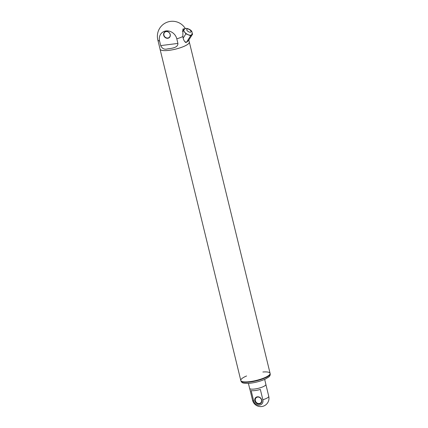 <?xml version="1.0" encoding="UTF-8"?>
<svg xmlns="http://www.w3.org/2000/svg" width="428" height="428" viewBox="0 0 428 428"><rect width="100%" height="100%" fill="white"/><g stroke="black" fill="none" stroke-linecap="round" stroke-linejoin="round"><path stroke-width="0.64" d="M248.406 383.381L249.62 388.373A8.373 2.012 -13.7 0 0 258.234 388.34A8.373 2.012 -13.7 0 0 265.89 384.403L264.675 379.417M255.35 400.688A3.413 2.996 -130.6 0 0 257.576 403.283A3.413 2.996 -130.6 0 0 260.657 402.887A3.413 2.996 -130.6 0 0 261.513 399.907A3.413 2.996 -130.6 0 0 259.293 397.312A3.413 2.996 -130.6 0 0 256.212 397.708A3.413 2.996 -130.6 0 0 255.35 400.688M254.821 400.865A3.831 3.36 -130.6 0 0 260.77 403.337A3.831 3.36 -130.6 0 0 259.245 397.082A3.831 3.36 -130.6 0 0 254.821 400.865M262.851 399.747L260.342 389.443A8.33 2.001 -13.7 0 1 251.145 390.609L253.66 400.913A5.093 4.467 -130.6 0 0 259.427 405.134A5.093 4.467 -130.6 0 0 262.851 399.747A8.33 2.001 -13.7 0 0 268.174 397.318A8.33 2.001 -13.7 0 0 268.747 396.301A8.33 8.33 0 0 1 266.082 404.594A8.33 8.33 0 0 1 252.557 400.244A8.33 2.001 -13.7 0 0 253.66 400.913M261.021 398.768A3.413 2.996 49.4 0 1 260.336 397.97M184.794 41.66L186.426 42.319L185.613 42.474C184.094 41.109 183.173 39.119 182.858 36.514A15.028 3.611 166.3 0 1 176.801 38.841L177.914 43.421C178.037 47.353 172.928 48.075 170.098 48.562A15.028 3.611 166.3 0 1 167.621 48.872C164.459 49.809 162.153 48.717 160.698 45.603L159.585 41.024A15.028 3.611 166.3 0 1 157.814 39.868L160.088 49.183A15.028 3.611 -13.7 0 0 171.093 50.044A15.028 3.611 -13.7 0 0 187.122 44.731A15.028 3.611 -13.7 0 0 189.288 42.067L188.807 40.077M184.184 29.452A4.606 2.135 32.5 0 0 183.997 29.666A4.606 2.135 32.5 0 0 186.726 33.951A4.606 2.135 32.5 0 0 191.765 34.609C192.263 32.993 192.279 32.036 191.814 31.736C191.541 29.639 185.287 27.13 184.484 29.109L183.997 29.666M185.292 28.628L183.109 30.238L185.891 33.849L190.653 35.759L192.632 34.063L192.151 33.438M188.395 40.681L186.522 42.292L188.448 40.639L192.632 34.063M190.653 35.759L186.469 42.335M185.891 33.849L183.168 38.135M163.951 35.182A3.413 2.996 -130.6 0 0 166.171 37.776A3.413 2.996 -130.6 0 0 169.253 37.38A3.413 2.996 -130.6 0 0 170.114 34.401A3.413 2.996 -130.6 0 0 167.888 31.811A3.413 2.996 -130.6 0 0 164.807 32.202A3.413 2.996 -130.6 0 0 163.951 35.182M170.226 34.443A3.622 3.178 -130.6 0 0 164.598 32.105A3.622 3.178 -130.6 0 0 166.043 38.022A3.622 3.178 -130.6 0 0 170.226 34.443M176.801 38.841A9.534 8.367 -130.6 0 0 166 30.939A9.534 8.367 -130.6 0 0 159.585 41.024M182.858 36.514L182.927 29.002L184.773 28.81M183.109 30.238L182.408 31.346M160.024 48.92A15.071 3.617 -13.7 0 0 160.045 49.193L240.804 380.481A15.071 3.617 -13.7 0 0 256.302 380.428A15.071 3.617 -13.7 0 0 270.089 373.339A15.071 3.617 166.3 0 1 269.051 375.185A15.071 3.617 166.3 0 1 253.076 381.123A15.071 3.617 166.3 0 1 240.804 380.481A15.071 3.617 166.3 0 1 246.598 375.971M160.045 49.193A15.071 3.617 -13.7 0 0 175.544 49.14A15.071 3.617 -13.7 0 0 189.331 42.056A15.071 3.617 -13.7 0 0 189.224 41.805M262.867 372.002A15.071 3.617 166.3 0 1 270.089 373.339L189.331 42.056M170.098 48.562L167.621 48.872M177.914 43.421L160.698 45.603M186.881 29.136A2.477 1.15 32.5 0 0 189.08 31.982A2.477 1.15 32.5 0 0 190.642 30.645A2.477 1.15 32.5 0 0 186.881 29.136M269.148 375.581A15.071 3.617 166.3 0 1 253.173 381.519A15.071 3.617 166.3 0 1 240.9 380.877C241.756 382.685 242.36 383.424 247.849 383.413C253.815 383.023 259.593 381.615 265.178 379.187L268.731 377.041C269.902 376.1 270.389 374.998 270.186 373.735A15.071 3.617 166.3 0 1 269.148 375.581M249.711 388.554L252.557 400.244M265.9 384.606L268.747 396.301M185.329 28.612A15.028 15.028 0 0 0 157.814 39.868M240.804 380.481L240.9 380.877M270.089 373.339L270.186 373.735"/></g></svg>
